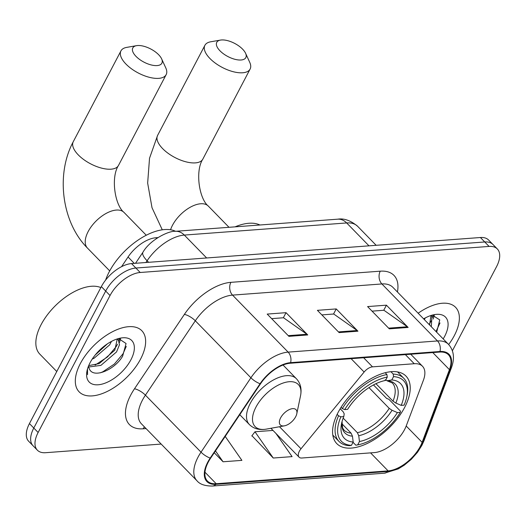 <?xml version="1.0" encoding="UTF-8"?>
<svg xmlns="http://www.w3.org/2000/svg" width="526" height="526" viewBox="0 0 526 526"><rect width="100%" height="100%" fill="white"/><g stroke="black" fill="none" stroke-linecap="round" stroke-linejoin="round"><path stroke-width="0.79" d="M404.579 429.558A27.359 14.294 135.7 0 0 406.269 425.823L423.41 380.219A27.359 14.294 135.7 0 0 422.483 366.254A27.359 14.294 135.7 0 0 414.251 363.729L372.507 366.852A9.12 4.767 135.7 0 0 364.123 372.033L301.01 448.777A9.12 4.767 135.7 0 0 299.084 457.173A9.12 4.767 135.7 0 0 301.832 458.014L374.407 452.59A27.359 14.294 135.7 0 0 404.579 429.558M404.658 407.387A48.333 25.255 135.7 0 0 406.006 376.123A48.333 25.255 135.7 0 0 372.789 377.681A48.333 25.255 135.7 0 0 338.146 412.358A48.333 25.255 135.7 0 0 336.798 443.622A48.333 25.255 135.7 0 0 370.015 442.064A48.333 25.255 135.7 0 0 404.658 407.387M121.565 266.675L128.055 256.99A27.359 14.294 -44.3 0 1 155.979 237.739L157.839 237.594M452.393 350.763L496.557 266.643A27.359 14.294 135.7 0 0 497.32 248.949L488.628 240.04A27.359 14.294 135.7 0 0 480.396 237.515L131.526 263.585A27.359 14.294 135.7 0 0 101.354 286.617L29.443 423.581A27.359 14.294 135.7 0 0 28.68 441.275L33.026 445.726A27.359 14.294 135.7 0 1 33.789 428.032A27.359 14.294 135.7 0 0 33.026 445.726L37.372 450.184A27.359 14.294 135.7 0 0 45.604 452.702L161.173 444.069M492.974 244.491A27.359 14.294 135.7 0 0 484.742 241.973L135.872 268.036A27.359 14.294 135.7 0 0 105.693 291.069L33.789 428.032L105.693 291.069A27.359 14.294 135.7 0 1 135.872 268.036L484.742 241.973A27.359 14.294 135.7 0 1 492.974 244.491M454.326 335.595A43.776 22.874 135.7 0 0 455.549 307.276A43.776 22.874 135.7 0 0 418.137 313.226A43.776 22.874 135.7 0 1 455.549 307.276A43.776 22.874 135.7 0 1 454.326 335.595A43.776 22.874 135.7 0 1 448.665 344.537A43.776 22.874 135.7 0 0 454.326 335.595M140.593 359.034A43.776 22.874 135.7 0 0 141.816 330.722A43.776 22.874 135.7 0 0 111.736 332.13A43.776 22.874 135.7 0 0 80.36 363.532A43.776 22.874 135.7 0 0 79.143 391.85A43.776 22.874 135.7 0 0 109.224 390.437A43.776 22.874 135.7 0 0 140.593 359.034A43.776 22.874 135.7 0 0 141.816 330.722A43.776 22.874 135.7 0 0 111.736 332.13A43.776 22.874 135.7 0 0 80.36 363.532A43.776 22.874 135.7 0 0 79.143 391.85A43.776 22.874 135.7 0 0 109.224 390.437A43.776 22.874 135.7 0 0 140.593 359.034M420.32 446.318A29.186 15.247 -44.3 0 1 388.129 470.888L216.206 483.729A29.186 15.247 -44.3 0 1 207.428 481.04A29.186 15.247 -44.3 0 1 210.643 458.133L260.534 383.763A29.186 15.247 -44.3 0 1 290.313 363.229L439.67 352.065A29.186 15.247 -44.3 0 1 448.448 354.761A29.186 15.247 -44.3 0 1 449.434 369.653L422.115 442.333A29.186 15.247 -44.3 0 1 420.32 446.318M420.82 446.278A29.91 15.629 135.7 0 0 422.667 442.195L449.98 369.515A29.91 15.629 135.7 0 0 439.973 351.493L290.615 362.651A29.91 15.629 135.7 0 0 260.094 383.704L210.203 458.074A29.91 15.629 135.7 0 0 215.903 484.308L387.826 471.46A29.91 15.629 135.7 0 0 420.82 446.278M251.954 435.732L273.264 458.028L292.088 456.621L275.959 433.457M497.32 248.949A27.359 14.294 135.7 0 0 489.088 246.424L140.218 272.488A27.359 14.294 135.7 0 0 110.039 295.52L38.135 432.484A27.359 14.294 135.7 0 0 37.372 450.184M389.312 328.849L367.595 306.579L386.419 305.172L408.137 327.442L389.312 328.849M288.919 336.351L267.201 314.081L286.026 312.674L307.743 334.944L288.919 336.351M339.119 332.596L317.402 310.333L336.226 308.926L357.943 331.189L339.119 332.596M214.26 452.748L223.07 461.775L241.894 460.368L225.213 436.422M336.226 308.926L333.55 314.022M321.853 314.896L333.727 314.009L357.141 330.506A7.298 5.28 85.7 0 1 357.943 331.189M286.026 312.674L283.35 317.77M271.653 318.644L283.527 317.757L306.941 334.253A7.298 5.28 85.7 0 1 307.743 334.944M386.419 305.172L383.743 310.268M372.046 311.142L383.921 310.255L407.334 326.758A7.298 5.28 85.7 0 1 408.137 327.442M273.264 458.028L254.978 431.767L272.994 430.419M254.978 431.767L251.763 435.982M223.07 461.775L215.496 450.907M425.212 317.96L424.403 319.65M430.939 315.508L431.977 316.29L431.3 326.725M430.985 315.528L429.578 324.956M443.181 338.908A29.732 15.537 135.7 0 0 444.667 336.318A29.732 15.537 135.7 0 0 434.384 314.627A29.732 15.537 135.7 0 0 423.621 318.848M436.665 332.222L439.749 319.907L432.365 315.153M439.999 322.944L436.008 331.551M433.266 315.159L432.694 317.277M431.235 320.788L429.111 324.483M434.279 315.258L433.24 319.045M221.518 39.963A16.418 7.397 27.7 0 0 220.479 40.088A16.418 7.397 27.7 0 0 220.479 51.305A16.418 7.397 27.7 0 0 241.059 59.997A16.418 7.397 27.7 0 0 245.57 53.264A16.418 7.397 27.7 0 0 221.518 39.963M245.57 53.264L249.719 62.292A25.537 11.506 -152.3 0 1 250.113 69.057A25.537 11.506 -152.3 0 1 242.703 72.772A25.537 11.506 -152.3 0 1 215.463 63.232A25.537 11.506 -152.3 0 1 204.897 45.321A25.537 11.506 -152.3 0 1 210.683 41.797L220.479 40.088M375.952 383.691L393.001 401.174L395.848 403.067L401.18 405.382A39.213 20.488 135.7 0 0 391.791 379.969L393.54 376.629L393.218 374.065L390.923 371.711M373.48 384.94L386.663 398.458L388.852 399.254L400.477 411.161L400.299 412.371A43.408 22.684 135.7 0 1 357.713 444.878L355.865 445.213A45.236 23.637 135.7 0 0 355.924 445.2A45.236 23.637 135.7 0 0 355.977 445.193M338.547 415.79A45.236 23.637 135.7 0 0 339.02 441.459A45.236 23.637 135.7 0 0 349.586 445.68L351.434 445.344A43.408 22.684 135.7 0 1 340.894 416.809L338.547 415.79L337.146 414.35M341.078 407.302L342.334 408.584L344.681 409.603A43.408 22.684 135.7 0 1 387.267 377.096L386.939 374.538A45.236 23.637 135.7 0 0 342.334 408.584M386.939 374.538L385.183 372.73M401.18 405.382L404.08 405.165A43.408 22.684 135.7 0 0 406.749 396.985L407.104 395.282A45.236 23.637 135.7 0 0 403.784 378.293A45.236 23.637 135.7 0 0 393.218 374.065M406.749 396.985A43.408 22.684 135.7 0 0 393.54 376.629M340.894 416.809L343.8 416.592A39.213 20.488 135.7 0 0 341.538 423.634A39.213 20.488 135.7 0 0 353.189 442.011L351.434 445.344M387.267 377.096L385.512 380.436A39.213 20.488 135.7 0 0 347.581 409.386L344.681 409.603M353.189 442.011L352.453 436.185L351.092 433.154L341.893 423.719M340.197 408.728L343.208 411.819L344.201 413.857L343.8 416.592M391.791 379.969L386.958 380.765L392.264 382.935A33.743 17.628 135.7 0 1 393.001 401.174M395.848 403.067A35.078 18.331 135.7 0 0 387.596 380.739L385.117 379.831M259.903 224.99A50.161 26.208 135.7 0 0 235.083 226.844M355.865 445.213L353.031 442.307M357.713 444.878L359.462 441.538A39.213 20.488 135.7 0 0 397.393 412.588L400.299 412.371M343.176 418.131L357.371 432.688L358.732 435.719L359.462 441.538M397.393 412.588L392.061 410.28L389.22 408.38L368.976 387.623M137.562 45.538A16.418 7.397 27.7 0 0 136.523 45.67A16.418 7.397 27.7 0 0 136.523 56.887A16.418 7.397 27.7 0 0 157.11 65.579A16.418 7.397 27.7 0 0 161.62 58.84A16.418 7.397 27.7 0 0 137.562 45.538M161.62 58.84L165.769 67.874A25.537 11.506 -152.3 0 1 166.163 74.639A25.537 11.506 -152.3 0 1 158.753 78.354A25.537 11.506 -152.3 0 1 131.507 68.814A25.537 11.506 -152.3 0 1 120.941 50.897A25.537 11.506 -152.3 0 1 126.733 47.379L136.523 45.67M280.628 417.848A10.941 5.72 135.7 0 0 284.415 425.836A10.941 5.72 135.7 0 0 295.684 416.723A10.941 5.72 135.7 0 0 296.795 413.758A10.941 5.72 135.7 0 0 291.299 408.873A10.941 5.72 135.7 0 0 280.628 417.848M175.572 231.295A50.161 26.208 135.7 0 0 109.23 271.791A50.161 26.208 135.7 0 0 105.627 280.062M100.841 287.584A45.598 23.828 135.7 0 0 41.1 324.66A45.598 23.828 135.7 0 0 39.831 354.156L56.775 371.527M111.479 341.4L109.658 344.846L94.016 358.305L92.254 359.041M117.206 338.948L118.245 339.73L119.481 344.721L116.555 351.914L100.907 365.379L88.69 367.003M117.252 338.974L114.832 350.152L99.184 363.611L88.69 365.616M107.475 343.794L95.18 355.043M88.532 365.997A20.613 10.77 135.7 0 0 89.295 368.719C93.049 379.115 114.878 369.785 122.643 356.148L126.062 343.511L118.633 338.593M130.935 359.758A29.732 15.537 135.7 0 0 120.651 338.067A29.732 15.537 135.7 0 0 90.025 362.815A29.732 15.537 135.7 0 0 87.014 370.876A29.732 15.537 135.7 0 0 101.939 384.144A29.732 15.537 135.7 0 0 130.935 359.758M87.342 369.495L87.54 374.657L87.52 368.857M126.266 346.384L123.025 353.801L114.392 364.025L102.964 371.718L100.374 372.835M119.54 338.606L118.961 340.716M117.502 344.228L116.128 346.733L107.501 356.95L95.121 365.083M104.707 345.773L97.238 352.644M120.546 338.705L119.507 342.485M156.63 238.403L155.979 237.739M134.281 263.375L128.055 256.99M414.251 363.729L405.375 354.629M372.507 366.852L363.63 357.746M364.123 372.033L351.105 358.686M301.01 448.777L279.503 426.731M480.396 237.515L489.088 246.424M29.443 423.581L38.135 432.484M101.354 286.617L110.039 295.52M131.526 263.585L140.218 272.488M337.738 219.178A18.239 13.203 85.7 0 1 346.667 222.945L184.317 235.076A36.478 19.061 135.7 0 0 147.089 260.751A18.239 5.799 -146.1 0 1 142.987 252.171C150.081 239.711 168.846 230.631 175.388 231.309L337.738 219.178C344.07 218.145 350.704 220.525 357.641 226.311A36.478 19.061 135.7 0 0 346.667 222.945L368.996 245.839M145.906 262.507L147.089 260.751L148.608 262.31M175.388 231.309A18.239 13.203 85.7 0 1 184.317 235.076L206.646 257.97M388.129 470.888L370.567 452.873M146.064 428.578L143.157 428.795A9.12 6.601 85.7 0 1 144.479 426.948M143.157 428.795A45.598 23.828 -44.3 0 1 130.704 395.092A45.598 23.828 -44.3 0 1 134.472 388.799L184.356 314.43A45.598 23.828 -44.3 0 1 230.888 282.337L380.245 271.179A45.598 23.828 -44.3 0 1 397.419 291.983M210.203 458.074A9.12 2.9 -146.1 0 1 201.017 452.163L145.419 395.157A36.478 19.061 135.7 0 0 142.408 400.194A36.478 19.061 135.7 0 0 141.395 423.785L196.987 480.79A36.478 19.061 -44.3 0 1 201.017 452.163L250.902 377.786A36.478 19.061 -44.3 0 1 288.13 352.118L437.487 340.953A9.12 6.601 85.7 0 1 439.973 351.493M215.903 484.308A9.12 6.601 85.7 0 1 212.432 486.037L384.355 473.196L398.248 468.896L404.27 465.181L411.352 459.257L417.486 452.301L421.931 445.305L424.074 440.545A9.12 5.194 -159.4 0 1 422.667 442.195M290.615 362.651A9.12 6.601 -94.3 0 0 288.13 352.118L232.538 295.112A36.478 19.061 135.7 0 0 195.31 320.788L145.419 395.157A9.12 2.9 33.9 0 0 134.472 388.799M260.094 383.704A9.12 2.9 -146.1 0 1 250.902 377.786L195.31 320.788A9.12 2.9 33.9 0 0 184.356 314.43M424.074 440.545L451.393 367.858A9.12 5.194 -159.4 0 1 449.98 369.515M380.245 271.179A9.12 6.601 85.7 0 0 381.889 283.955L437.487 340.953A36.478 19.061 -44.3 0 1 448.461 344.32L392.863 287.314A36.478 19.061 135.7 0 0 381.889 283.955L232.538 295.112A9.12 6.601 85.7 0 1 230.888 282.337M384.355 473.196A9.12 6.601 -94.3 0 0 387.826 471.46M216.206 483.729L204.956 472.197M239.514 415.099L240.119 415.053M422.115 442.333L406.197 426.007M449.434 369.653L432.786 352.578M338.442 331.906L357.141 330.506M388.635 328.152L407.334 326.758M288.241 335.654L306.941 334.253M162.278 229.816L152.014 207.717L147.655 183.087L149.529 158.227L157.59 135.425A25.537 11.506 27.7 0 0 168.156 153.336A25.537 11.506 27.7 0 0 195.396 162.882A25.537 11.506 27.7 0 0 202.806 159.168C195.001 171.055 199.157 198.881 208.349 206.12A25.537 13.341 -44.3 0 0 200.662 203.766A25.537 13.341 -44.3 0 0 172.495 225.26A25.537 13.341 -44.3 0 0 170.562 229.77M342.025 421.622A35.078 18.331 135.7 0 0 352.453 436.185M342.038 421.576L342.61 427.967L343.951 430.051A33.743 17.628 135.7 0 0 351.092 433.154M358.732 435.719A35.078 18.331 135.7 0 0 392.061 410.28M357.371 432.688A33.743 17.628 135.7 0 0 389.22 408.38M111.065 169.181A25.537 11.506 27.7 0 0 118.475 165.466C110.67 177.354 114.826 205.186 124.018 212.419A25.537 13.341 -44.3 0 0 116.331 210.065A25.537 13.341 -44.3 0 0 88.164 231.558A25.537 13.341 -44.3 0 0 87.454 248.075C61.772 222.393 55.651 174.316 73.259 141.724A25.537 11.506 27.7 0 0 83.825 159.641A25.537 11.506 27.7 0 0 111.065 169.181M283.027 365.005L296.381 378.7C300.524 383.171 301.904 388.885 300.524 395.828A30.16 15.76 135.7 0 0 285.381 382.363A30.16 15.76 135.7 0 0 255.965 407.111A30.16 15.76 135.7 0 0 266.399 429.111L284.415 425.836M296.381 378.7A32.829 17.154 135.7 0 0 273.822 379.752A32.829 17.154 135.7 0 0 250.291 403.31A32.829 17.154 135.7 0 0 249.377 424.548C253.742 428.795 259.417 430.321 266.399 429.111M422.483 366.254L410.753 354.228M299.084 457.173L270.916 428.289M357.641 226.311L376.169 245.307M135.53 263.283L142.987 252.171M451.393 367.858C454.891 358.291 453.912 350.441 448.461 344.32M196.987 480.79C199.873 484.321 205.022 486.07 212.432 486.037M431.149 315.436L431.977 316.29M157.59 135.425L204.897 45.321M332.807 435.087L339.02 441.459M397.571 371.921L403.784 378.293M356.687 445.062L355.924 445.2M202.806 159.168L250.113 69.057M229.007 227.298L208.349 206.12M73.259 141.724L120.941 50.897M109.71 270.897L87.454 248.075M239.777 414.705L249.377 424.548M296.795 413.758L300.524 395.828M118.475 165.466L166.163 74.639M146.267 235.234L124.018 212.419M117.416 338.882L118.245 339.73"/></g></svg>
